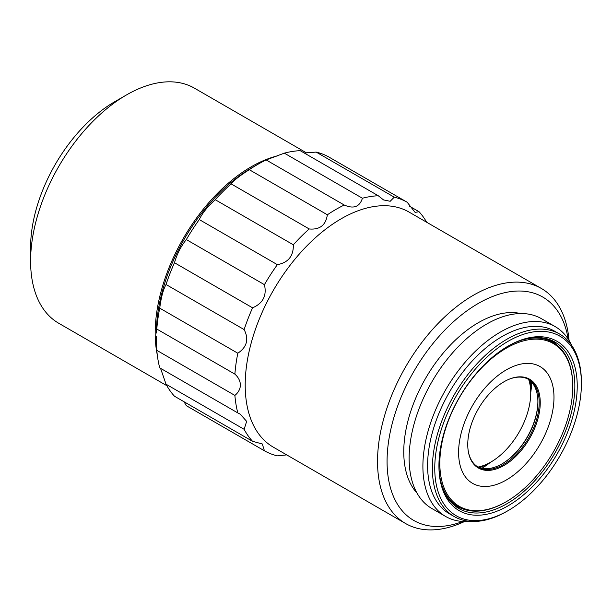 <?xml version="1.0" encoding="UTF-8"?>
<svg xmlns="http://www.w3.org/2000/svg" width="612" height="612" viewBox="0 0 612 612"><rect width="100%" height="100%" fill="white"/><g stroke="black" fill="none" stroke-linecap="round" stroke-linejoin="round"><path stroke-width="0.92" d="M541.368 288.466L409.03 212.066A135.726 78.359 120 0 0 341.167 218.79A135.726 78.359 120 0 0 245.198 385.017A135.726 78.359 120 0 0 273.304 447.15L405.641 523.551A135.726 78.359 -60 0 1 384.841 414.791A135.726 78.359 -60 0 1 473.504 295.191A135.726 78.359 -60 0 1 541.368 288.466A135.726 78.359 -60 0 1 569.053 340.394M464.454 521.562A135.726 78.359 -60 0 1 405.641 523.551M426.671 222.248A143.315 82.742 120 0 0 419.036 211.706L415.104 212.402L407.187 202.243A143.315 82.742 120 0 0 394.25 197.171L390.188 201.279L383.54 199.925L378.277 195.748A143.315 82.742 120 0 0 362.411 198.242C359.688 206.887 353.637 209.151 344.25 205.028L266.159 159.946L284.32 153.153L362.411 198.242M327.359 214.781C325.806 225.208 319.747 229.936 309.198 228.957L231.114 183.875C233.83 180.395 239.889 175.667 249.275 169.692L327.359 214.781A143.315 82.742 -60 0 1 335.804 209.495A143.315 82.742 -60 0 1 344.25 205.028M309.198 228.957A143.315 82.742 120 0 0 293.332 244.792C293.592 256.023 288.275 262.64 277.358 264.659A143.315 82.742 120 0 0 264.422 284.664C266.947 295.604 262.999 303.322 252.572 307.821A143.315 82.742 120 0 0 244.127 329.577C249.076 339.186 246.973 347.073 237.823 353.231A143.315 82.742 120 0 0 234.886 374.131C238.382 377.267 240.225 380.901 240.432 385.017C240.233 389.094 238.382 392.567 234.886 395.421A143.315 82.742 120 0 0 237.823 412.932L240.241 414.171L246.651 421.377L244.127 429.303A143.315 82.742 120 0 0 252.572 441.313L262.303 443.968L264.422 450.784A143.315 82.742 120 0 0 277.358 455.848L286.73 454.9M462.794 521.485A128.979 74.465 -60 0 1 387.404 452.26A128.979 74.465 -60 0 1 478.27 303.453A128.979 74.465 -60 0 1 568.158 338.994M249.275 169.692A143.315 82.742 -60 0 1 257.713 164.414L251.754 167.856A134.885 77.877 120 0 0 156.381 333.05L156.802 329.042L234.886 374.131M264.422 450.784L186.339 405.695L183.998 401.724M244.127 429.303L166.036 384.214A143.315 82.742 120 0 0 174.481 396.232L252.572 441.313M166.036 384.214L160.551 368.325M234.886 395.421L156.802 350.339A143.315 82.742 120 0 0 159.732 367.85L237.823 412.932M156.802 350.339L156.381 336.493M237.823 353.231L159.732 308.15A143.315 82.742 120 0 0 156.802 329.042M159.732 308.15C161.086 297.547 163.182 289.667 166.036 284.496L244.127 329.577M252.572 307.821L174.481 262.732A143.315 82.742 120 0 0 166.036 284.496M174.481 262.732C177.09 253.804 181.045 246.085 186.339 239.575L264.422 284.664M277.358 264.659L199.275 219.57A143.315 82.742 120 0 0 186.339 239.575M199.275 219.57C202.358 213.114 207.682 206.489 215.24 199.711L293.332 244.792M231.114 183.875A143.315 82.742 120 0 0 215.24 199.711M251.754 167.856L257.713 164.414A143.315 82.742 -60 0 1 266.159 159.946M417.032 493.134A105.379 60.84 -60 0 1 412.266 406.965A105.379 60.84 -60 0 1 478.27 322.723A105.379 60.84 -60 0 1 520.72 313.543M277.267 155.93A135.726 78.359 120 0 0 251.157 166.824A135.726 78.359 120 0 0 157.238 354.677M30.6 261.117L30.6 247.355A118.866 68.628 120 0 1 114.651 101.776L126.569 94.891A135.726 78.359 120 0 0 30.6 261.117A135.726 78.359 120 0 0 58.714 323.251L166.846 385.69M555.191 326.624L541.413 318.676A109.594 63.273 120 0 0 486.617 324.1A109.594 63.273 120 0 0 415.028 420.673A109.594 63.273 120 0 0 431.827 508.496L445.597 516.444A109.594 63.273 -60 0 1 428.798 428.629A109.594 63.273 -60 0 1 500.394 332.056A109.594 63.273 -60 0 1 555.191 326.624A109.594 63.273 -60 0 1 571.83 345.604M470.353 521.363A109.594 63.273 -60 0 1 445.597 516.444M506.889 511.326L508.082 510.637L506.889 511.326A105.379 60.84 -60 0 1 454.196 516.543L449.43 513.789A105.379 60.84 -60 0 1 433.273 429.349A105.379 60.84 -60 0 1 502.115 336.493A105.379 60.84 -60 0 1 554.801 331.268L559.575 334.022A105.379 60.84 -60 0 1 581.4 382.263L581.4 383.64A103.688 59.869 -60 0 1 508.082 510.637A103.688 59.869 -60 0 1 434.757 468.302A103.688 59.869 -60 0 1 508.082 341.305A103.688 59.869 -60 0 1 581.4 383.64M454.196 516.543A105.379 60.84 -60 0 1 438.047 432.103A105.379 60.84 -60 0 1 506.889 339.247A105.379 60.84 -60 0 1 559.575 334.022M438.934 465.204A96.107 55.485 120 0 0 458.832 508.511A96.107 55.485 120 0 0 506.889 503.752A96.107 55.485 120 0 0 569.673 419.067A96.107 55.485 120 0 0 554.939 342.054A96.107 55.485 120 0 0 507.478 346.476M555.964 344.319A96.107 55.485 120 0 0 551.55 340.356M505.696 502.031L506.292 501.687A93.996 54.269 -60 0 1 439.829 463.315A93.996 54.269 -60 0 1 506.292 348.19A93.996 54.269 -60 0 1 572.756 386.57A93.996 54.269 -60 0 1 506.292 501.687L505.696 502.031A94.837 54.759 -60 0 1 458.273 506.728L452.911 503.63A94.837 54.759 -60 0 1 451.602 502.834M458.273 506.728A94.837 54.759 -60 0 1 440.51 480.412M506.292 369.877A67.442 38.938 -60 0 1 553.982 397.41A67.442 38.938 -60 0 1 506.292 480.007A67.442 38.938 -60 0 1 458.602 452.475A67.442 38.938 -60 0 1 506.292 369.877M504.005 465.472A51.255 29.598 120 0 0 540.121 406.253A51.255 29.598 120 0 0 510.026 378.866A51.255 29.598 120 0 0 504.005 381.766A51.255 29.598 120 0 0 468.264 451.212A51.255 29.598 120 0 0 504.005 465.472M477.482 466.696A50.582 29.2 120 0 0 502.115 463.827L502.115 463.827A50.582 29.2 120 0 0 537.887 401.885A50.582 29.2 120 0 0 528.049 379.119M468.211 450.86A50.582 29.2 120 0 0 478.125 467.086A50.582 29.2 120 0 0 503.416 464.584A50.582 29.2 120 0 0 536.464 420.008A50.582 29.2 120 0 0 528.707 379.478A50.582 29.2 120 0 0 509.697 378.996M501.825 464.003A51.423 29.69 120 0 0 537.887 401.541M481.912 468.272A71.658 41.371 120 0 0 490.526 462.259M530.734 392.629A71.658 41.371 120 0 0 531.629 382.163M528.684 379.539A56.48 32.612 -60 0 1 530.734 392.935A56.48 32.612 -60 0 1 490.793 462.106L487.81 463.827A60.695 35.045 -60 0 1 479.655 467.637M487.81 463.827L490.793 462.106A56.48 32.612 -60 0 1 478.171 467.033M378.277 195.748L300.186 150.667A143.315 82.742 120 0 0 284.32 153.153M304.202 152.977L316.159 152.09L394.25 197.171M407.187 202.243L329.095 157.154A143.315 82.742 120 0 0 316.159 152.09M409.52 206.213L419.036 211.706M306.788 153.038L194.432 88.166A135.726 78.359 120 0 0 126.569 94.891L114.651 101.776M508.082 346.124A97.79 56.457 -60 0 1 577.231 386.05A97.79 56.457 -60 0 1 508.082 505.818A97.79 56.457 -60 0 1 438.934 465.893A97.79 56.457 -60 0 1 508.075 346.124A97.79 56.457 -60 0 1 508.082 346.124L508.075 346.124M455.672 506.422A96.107 55.485 120 0 0 461.31 508.274M546.409 338.635A94.837 54.759 -60 0 1 547.748 339.362L553.118 342.46A94.837 54.759 -60 0 1 572.756 385.881L572.756 386.57M521.439 340.234A94.837 54.759 -60 0 1 553.118 342.46M529.946 380.519A60.695 35.045 -60 0 1 530.734 389.492L530.734 392.935"/></g></svg>
